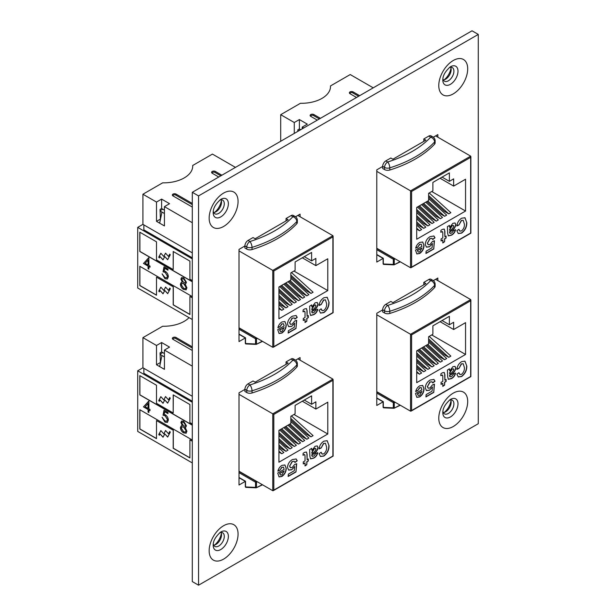 <?xml version="1.0" encoding="UTF-8"?>
<svg xmlns="http://www.w3.org/2000/svg" width="616" height="616" viewBox="0 0 616 616"><rect width="100%" height="100%" fill="white"/><g stroke="black" fill="none" stroke-linecap="round" stroke-linejoin="round"><path stroke-width="0.92" d="M443.297 79.957A7.862 4.535 120 0 0 445.591 79.202L445.591 79.202A7.862 4.535 120 0 0 451.151 69.577A7.862 4.535 120 0 0 450.65 67.213M449.403 67.475A7.862 4.535 -60 0 1 452.29 67.575A7.862 4.535 -60 0 1 453.915 71.171A7.862 4.535 -60 0 1 448.356 80.804A7.862 4.535 -60 0 1 444.429 81.189A7.862 4.535 -60 0 1 442.896 78.74M213.675 212.528A7.862 4.535 120 0 0 215.97 211.781L215.97 211.781A7.862 4.535 120 0 0 221.529 202.148A7.862 4.535 120 0 0 221.029 199.784M219.773 200.054A7.862 4.535 -60 0 1 222.661 200.146A7.862 4.535 -60 0 1 224.293 203.75A7.862 4.535 -60 0 1 218.734 213.375A7.862 4.535 -60 0 1 214.807 213.76A7.862 4.535 -60 0 1 213.275 211.311M443.297 412.597A7.862 4.535 120 0 0 445.591 411.842L445.591 411.842A7.862 4.535 120 0 0 451.151 402.217A7.862 4.535 120 0 0 450.65 399.853M449.403 400.123A7.862 4.535 -60 0 1 452.29 400.215A7.862 4.535 -60 0 1 453.915 403.819A7.862 4.535 -60 0 1 448.356 413.444A7.862 4.535 -60 0 1 444.429 413.829A7.862 4.535 -60 0 1 442.896 411.38M444.236 79.795A12.166 7.022 120 0 0 450.981 68.106M214.614 212.366A12.166 7.022 120 0 0 221.36 200.685M444.236 412.435A12.166 7.022 120 0 0 450.981 400.754M213.675 545.168A7.862 4.535 120 0 0 215.97 544.421L215.97 544.421A7.862 4.535 120 0 0 221.529 534.788A7.862 4.535 120 0 0 221.029 532.424M219.773 532.694A7.862 4.535 -60 0 1 222.661 532.794A7.862 4.535 -60 0 1 224.293 536.39A7.862 4.535 -60 0 1 218.734 546.015A7.862 4.535 -60 0 1 214.807 546.407A7.862 4.535 -60 0 1 213.275 543.951M214.614 545.006A12.166 7.022 120 0 0 221.36 533.325M382.682 309.871L376.784 313.275L376.784 405.474L383.306 401.709L383.306 407.392L393.324 407.838L393.324 402.672L376.784 393.116M437.845 280.611L437.845 278.024L433.317 280.634M244.906 389.412L239.008 392.815L239.008 485.015L245.53 481.25L245.53 486.94L255.548 487.379L255.548 482.213L239.008 472.665M300.069 360.152L300.069 357.565L295.541 360.175M478.286 34.419L198.56 195.911L198.56 585.2L478.286 423.7L478.286 34.419L472.025 30.8L192.3 192.3L198.56 195.911M244.906 245.992L239.008 249.395L239.008 341.595L245.53 337.83L245.53 343.512L255.548 343.959L255.548 338.792L239.008 329.244M300.069 216.732L300.069 214.145L295.541 216.755M382.682 166.443L376.784 169.854L376.784 262.054L383.306 258.281L383.306 263.971L393.324 264.418L393.324 259.244L376.784 249.696M437.845 137.191L437.845 134.596L433.317 137.214M198.56 585.2L192.3 581.581L192.3 192.3M192.3 402.31L137.714 370.793L142.935 367.783M158.712 400.623L159.359 401.347L160.06 400.03L163.001 403.311L164.772 399.961L167.637 403.164L170.278 398.175L169.716 397.551L168.491 399.861L165.542 396.565L163.764 399.915L160.83 396.635L158.712 400.623L159.421 401.239M158.743 434.557L159.39 435.281L160.091 433.957L163.024 437.245L164.803 433.895L167.667 437.091L170.309 432.109L169.746 431.477L168.522 433.795L165.573 430.492L163.794 433.849L160.853 430.561L158.743 434.557L159.452 435.173M192.3 424L189.897 422.615L189.897 404.535L173.196 394.895L173.196 412.974L156.502 403.334L156.502 385.254L139.801 375.614L139.801 394.895L192.3 425.209M192.3 440.032L139.801 409.717L139.801 429.005L156.502 438.646L156.502 420.566L173.196 430.207L173.196 448.286L189.897 457.927L189.897 439.847L192.3 441.233M186.201 433.163L183.653 432.909C181.712 431.724 180.627 429.953 180.403 427.612L181.173 425.918L182.298 425.671L180.896 422.507L181.612 421.036L183.707 421.29L186.432 425.741L185.832 427.073L185.07 427.273L186.925 431.292L186.009 433.294M148.025 409.501L143.466 406.868L148.887 401.185L148.887 408.862L149.996 409.501L149.996 410.641L148.887 409.994L148.887 412.558L148.025 412.058L148.133 409.44L143.466 406.868M137.714 370.793L137.714 431.416L192.3 462.932M163.048 415.184L164.025 410.21L167.968 412.481L167.968 413.621L164.703 411.734L164.187 414.352L165.319 414.791C167.221 416.085 168.23 417.879 168.337 420.166L167.367 422.453L164.988 422.137L162.062 417.317L165.042 421.028L166.782 421.205L167.475 419.627L165.157 415.838L163.048 415.184L164.11 410.256M164.434 356.934L160.052 354.4M294.64 464.495L296.681 463.717L295.98 471.956L288.157 476.476L288.357 474.151L294.294 470.716L294.656 466.497L291.722 469.792L288.681 470.1L287.456 467.428C287.811 463.963 289.435 461.353 292.33 459.598L296.134 458.974L297.243 460.783L294.979 462.485L294.209 461.346L292.315 461.623L289.72 466.058L290.444 467.737L292.153 467.536L294.64 464.495M309.902 456.402L309.625 449.618L311.665 448.44L311.989 450.412L315.069 446.277L317.286 445.945L318.072 447.763C317.286 451.043 315.454 453.307 312.566 454.554L311.989 454.877L312.297 456.379L313.921 455.971L316.062 453.33L317.802 452.729C317.14 455.301 315.738 457.118 313.606 458.165L310.61 458.874L309.902 456.402M327.781 434.003L327.781 402.186L315.877 409.055L315.877 401.825L311.604 404.296L311.604 395.857L295.11 405.382L295.11 413.821L290.829 416.285L290.829 423.523L278.933 430.392L278.933 462.208L327.781 434.003L293.963 414.483M326.596 447.047L325.44 443.289L323.739 443.474L321.159 448.001L319.073 448.933C319.535 445.507 321.144 442.912 323.916 441.164L327.196 440.71L329.036 445.645C329.098 449.942 327.365 453.415 323.831 456.079L320.512 456.495L319.073 453.707L321.159 452.244L322.153 454.077L323.816 453.877C325.918 451.967 326.842 449.688 326.596 447.047M305.028 455.778L304.72 454.6L303.111 455.201L303.111 453.376L304.543 452.352L306.475 452.044L307.115 454.292L307.115 459.705L308.331 458.997L308.331 461.007L306.991 461.777L306.799 464.703L305.028 465.927L305.028 462.916L303.288 463.917L303.288 461.908L305.028 460.907L305.028 455.778M284.153 469.346L283.506 467.182L282.005 467.367L279.98 470.147L277.893 471.148C278.563 468.53 279.926 466.605 281.974 465.373L284.931 464.98L286.24 468.406C286.155 471.825 284.692 474.52 281.858 476.491L279.071 476.9L277.724 473.057L284.153 469.346M278.933 446.423L281.435 448.71L285.947 451.312L288.034 450.103L278.933 441.811M278.933 433.995L289.79 443.89L294.294 446.492L296.381 445.283L279.61 429.999M284.861 426.965L298.136 439.069L302.649 441.672L304.735 440.463L287.957 425.179M290.829 419.981L306.483 434.249L310.995 436.852L313.082 435.643L291.445 415.931M289.035 424.555L302.31 436.659L306.822 439.262L308.909 438.053L290.829 421.583M280.68 429.375L293.963 441.48L298.467 444.082L300.562 442.873L283.784 427.589M278.933 440.209L285.608 446.3L290.121 448.902L292.207 447.693L278.933 435.597M278.933 452.082L281.774 453.723L283.861 452.521L278.933 448.025M257.48 481.881A164.88 95.195 180 0 1 256.472 482.266L256.472 487.441A0.739 0.424 180 0 1 255.548 487.379A0.739 0.562 -87.5 0 0 256.287 487.757L262.285 484.653M262.501 484.777L256.449 487.68M239.008 394.325L272.772 413.821L332.894 379.11L332.894 380.311L273.82 414.422L272.772 413.821L272.772 490.713L239.008 471.217M297.821 358.858L332.894 379.11L332.894 456.002L272.772 490.713L273.82 490.105L273.82 414.422M252.021 392.985A4.428 2.556 180 0 1 246.785 392.546L246.785 390.375L244.906 389.289A4.428 2.556 -60 0 1 248.04 383.868L249.911 384.954A106.553 61.515 -0 0 0 292.916 360.121A4.428 3.18 43.1 0 1 296.812 364.957A4.428 2.556 0 0 0 297.343 363.74L297.343 365.912A4.428 2.556 180 0 1 296.812 367.128L296.812 364.957A110.98 64.072 180 0 1 252.021 390.814L252.021 392.985A110.98 64.072 -0 0 0 296.812 367.128M244.906 389.289L244.906 391.46L246.785 392.546M304.296 400.077L311.604 404.296M302.31 401.224L315.877 409.055M297.343 363.74A4.428 4.428 0 0 0 295.133 359.906A4.428 2.556 -60 0 0 292.916 360.121L291.037 359.043L286.032 361.931L288.119 363.14L255.132 382.182L253.045 380.973L248.04 383.868M286.032 361.931L286.032 364.341M291.037 359.043A4.428 2.556 -60 0 1 293.255 358.82L295.133 359.906M160.052 354.161L162.763 352.591M310.995 436.852L290.829 418.472M306.822 439.262L290.044 423.97M302.649 441.672L285.87 426.387M298.467 444.082L281.697 428.798M294.294 446.492L278.933 432.494M290.121 448.902L278.933 438.707M285.947 451.312L278.933 444.921M281.774 453.723L278.933 451.135M325.34 443.235L323.739 443.474M323.531 443.351L321.159 448.001M320.951 447.878L319.096 448.71M327.096 440.648L329.036 445.645M328.829 445.53C328.89 449.819 327.158 453.299 323.623 455.955L323.831 456.079M323.623 455.955L320.412 456.433M321.005 452.352L322.053 454.007M311.457 448.317L311.989 450.412M317.178 445.892L318.072 447.763M317.864 447.64C317.078 450.92 315.246 453.183 312.358 454.431L312.566 454.554M312.358 454.431L311.989 454.877M311.773 454.762L311.989 455.601M311.773 455.486L312.204 456.31M317.594 452.606C316.932 455.185 315.531 456.995 313.398 458.042L313.606 458.165M313.398 458.042L310.51 458.805M315.538 448.379L314.16 448.563L311.773 452.475L311.989 453.476C313.875 452.714 315.207 451.282 315.985 449.18L315.646 448.433L314.368 448.687L311.989 452.598L311.989 453.476M304.604 454.562L303.603 454.901M303.395 454.777L302.903 455.085M306.368 451.99L307.115 454.292M306.907 454.177L307.115 459.705M308.123 459.12L308.331 461.007M308.123 460.883L306.991 461.777M306.783 461.661L306.799 464.703M306.591 464.58L305.028 465.665M303.288 463.679L305.028 462.916M296.45 463.802L295.98 471.956M295.772 471.833L288.173 476.222M291.722 469.792L294.656 466.497M291.514 469.669L288.581 470.039M296.026 458.912L297.243 460.783M297.035 460.66L294.902 462.27M294.101 461.292L292.315 461.623M292.1 461.5L289.72 466.058M289.512 465.942L290.336 467.675M283.399 467.128L282.005 467.367M281.797 467.251L279.98 470.147M279.772 470.023L277.947 470.901M284.823 464.926L286.24 468.406M286.032 468.291C285.947 471.71 284.484 474.405 281.643 476.376L281.858 476.491M281.643 476.376L278.971 476.838M284.153 470.947L279.803 473.458L280.465 475.005L281.951 474.836L284.153 470.947L279.595 473.342L280.357 474.936M161.931 355.486L159.667 366.589M246.269 487.31A0.739 0.562 -87.5 0 1 245.53 486.94A0.739 0.424 0 0 1 245.314 486.632A0.739 0.739 0 0 0 246.023 487.372L256.033 487.818A0.739 0.739 0 0 0 256.379 487.749L262.539 484.8M143.574 406.806L148.741 401.101M149.996 410.518L148.887 409.994M148.887 412.435L148.025 412.058M148.133 411.996L148.133 409.44M148.025 408.362L148.133 403.488L145.16 406.714L148.025 408.362L148.025 403.549M167.968 413.505L164.703 411.734M167.413 422.422L164.988 422.137M165.096 422.075L162.162 417.255M166.836 421.175L167.475 419.627M167.583 419.565L165.157 415.838M165.265 415.777L163.148 415.122M185.878 427.042L185.07 427.273M186.302 433.11L183.653 432.909M183.753 432.848C181.812 431.662 180.734 429.891 180.503 427.55L180.403 427.612M180.503 427.55L181.227 425.887M180.896 422.507L182.298 425.671M180.996 422.445L181.666 421.005M185.524 432.024L186.171 430.753L183.822 427.057L181.912 426.873M185.147 426.118L185.678 425.14L183.768 422.337L182.205 422.16M185.57 425.202L183.66 422.399L182.151 422.191L181.759 423.023L183.699 425.972L185.093 426.149L185.678 425.14M186.063 430.815L183.714 427.119L181.866 426.896L181.266 428.143L183.66 431.778L185.47 432.055L186.171 430.753M189.897 457.811L173.304 448.225L173.304 430.145L156.502 420.566M139.901 409.779L139.901 428.944L156.502 438.523M189.897 439.847L192.3 441.118M139.901 375.675L139.901 394.833L192.3 425.086M173.304 394.956L173.196 412.974M160.899 430.615L158.843 434.496M165.619 430.546L163.794 433.849M169.793 431.531L168.522 433.795M164.803 433.895L167.721 436.983M160.091 433.957L163.086 437.137M160.876 396.681L158.82 400.562M165.589 396.612L163.764 399.915M169.762 397.597L168.491 399.861M164.772 399.961L167.698 403.049M160.06 400.03L163.055 403.203M143.867 368.322L143.867 373.265L192.3 401.224M192.3 366.15L164.434 350.065L169.546 347.108L161.615 342.527L161.615 351.929L164.434 353.561M161.615 351.929L160.052 352.837L160.414 362.924M189.058 317.64A29.098 16.801 180 0 1 162.655 326.257L142.927 337.645L142.927 367.775L192.3 396.281M161.615 342.527L156.502 345.484L142.927 337.645M192.3 346.87L176.122 337.53A2.218 1.278 -0 0 0 173.712 337.252A2.218 1.278 -0 0 0 172.341 338.43A2.218 1.278 -0 0 0 172.988 339.339L192.3 350.481M160.052 362.716L156.502 364.764L156.502 345.484M164.434 350.065L164.434 369.346L156.502 364.764M192.3 258.889L137.714 227.373L142.935 224.355M158.712 257.203L159.359 257.927L160.06 256.61L163.001 259.89L164.772 256.541L167.637 259.736L170.278 254.755L169.716 254.123L168.491 256.441L165.542 253.145L163.764 256.495L160.83 253.207L158.712 257.203L159.421 257.819M158.743 291.137L159.39 291.861L160.091 290.536L163.024 293.824L164.803 290.467L167.667 293.67L170.309 288.681L169.746 288.057L168.522 290.375L165.573 287.071L163.794 290.429L160.853 287.141L158.743 291.137L159.452 291.745M192.3 280.58L189.897 279.194L189.897 261.115L173.196 251.474L173.196 269.554L156.502 259.913L156.502 241.834L139.801 232.194L139.801 251.474L192.3 281.789M192.3 296.612L139.801 266.297L139.801 285.585L156.502 295.226L156.502 277.146L173.196 286.786L173.196 304.866L189.897 314.507L189.897 296.427L192.3 297.813M186.201 289.743L183.653 289.489C181.712 288.303 180.627 286.532 180.403 284.192L181.173 282.498L182.298 282.244L180.896 279.087L181.612 277.608L183.707 277.87L186.432 282.32L185.832 283.653L185.07 283.845L186.925 287.865L186.009 289.866M148.025 266.081L143.466 263.448L148.887 257.765L148.887 265.442L149.996 266.081L149.996 267.213L148.887 266.574L148.887 269.138L148.025 268.638L148.133 266.02L143.466 263.448M137.714 227.373L137.714 287.995L192.3 319.512M163.048 271.764L164.025 266.79L167.968 269.061L167.968 270.201L164.703 268.314L164.187 270.932L165.319 271.371C167.221 272.665 168.23 274.459 168.337 276.746L167.367 279.025L164.988 278.717L162.062 273.897L165.042 277.608L166.782 277.785L167.475 276.199L165.157 272.418L163.048 271.764L164.11 266.836M164.434 213.513L160.052 210.98M294.64 321.075L296.681 320.297L295.98 328.536L288.157 333.056L288.357 330.73L294.294 327.296L294.656 323.077L291.722 326.372L288.681 326.68L287.456 324.008C287.811 320.543 289.435 317.933 292.33 316.177L296.134 315.546L297.243 317.363L294.979 319.065L294.209 317.925L292.315 318.195L289.72 322.638L290.444 324.316L292.153 324.116L294.64 321.075M309.902 312.982L309.625 306.19L311.665 305.012L311.989 306.991L315.069 302.849L317.286 302.525L318.072 304.343C317.286 307.615 315.454 309.879 312.566 311.134L311.989 311.457L312.297 312.959L313.921 312.551L316.062 309.91L317.802 309.309C317.14 311.881 315.738 313.698 313.606 314.745L310.61 315.454L309.902 312.982M327.781 290.583L327.781 258.766L315.877 265.635L315.877 258.404L311.604 260.876L311.604 252.437L295.11 261.962L295.11 270.393L290.829 272.865L290.829 280.095L278.933 286.971L278.933 318.788L327.781 290.583L293.963 271.063M326.596 303.626L325.44 299.869L323.739 300.054L321.159 304.574L319.073 305.513C319.535 302.086 321.144 299.491 323.916 297.744L327.196 297.289L329.036 302.225C329.098 306.522 327.365 309.994 323.831 312.651L320.512 313.074L319.073 310.287L321.159 308.824L322.153 310.656L323.816 310.456C325.918 308.547 326.842 306.267 326.596 303.626M305.028 312.358L304.72 311.18L303.111 311.781L303.111 309.956L304.543 308.932L306.475 308.624L307.115 310.872L307.115 316.278L308.331 315.577L308.331 317.587L306.991 318.356L306.799 321.283L305.028 322.507L305.028 319.496L303.288 320.497L303.288 318.487L305.028 317.486L305.028 312.358M284.153 325.918L283.506 323.762L282.005 323.947L279.98 326.726L277.893 327.727C278.563 325.109 279.926 323.184 281.974 321.952L284.931 321.56L286.24 324.986C286.155 328.405 284.692 331.1 281.858 333.071L279.071 333.479L277.724 329.629L284.153 325.918M278.933 303.003L281.435 305.29L285.947 307.892L288.034 306.683L278.933 298.39M278.933 290.575L289.79 300.469L294.294 303.072L296.381 301.863L279.61 286.579M284.861 283.545L298.136 295.649L302.649 298.252L304.735 297.043L287.957 281.758M290.829 276.561L306.483 290.821L310.995 293.432L313.082 292.223L291.445 272.511M289.035 281.135L302.31 293.239L306.822 295.842L308.909 294.633L290.829 278.163M280.68 285.955L293.963 298.059L298.467 300.662L300.562 299.453L283.784 284.168M278.933 296.789L285.608 302.88L290.121 305.482L292.207 304.273L278.933 292.176M278.933 308.662L281.774 310.302L283.861 309.093L278.933 304.604M257.48 338.461A164.88 95.195 180 0 1 256.472 338.846L256.472 344.013A0.739 0.424 180 0 1 255.548 343.959A0.739 0.562 -87.5 0 0 256.287 344.329L262.285 341.233M262.501 341.356L256.449 344.259M239.008 250.905L272.772 270.393L332.894 235.689L332.894 236.89L273.82 271.002L272.772 270.393L272.772 347.285L239.008 327.797M297.821 215.438L332.894 235.689L332.894 312.582L272.772 347.285L273.82 346.685L273.82 271.002M252.021 249.565A4.428 2.556 180 0 1 246.785 249.126L246.785 246.954L244.906 245.869A4.428 2.556 -60 0 1 248.04 240.448L249.911 241.534A106.553 61.515 -0 0 0 292.916 216.701A4.428 3.18 43.1 0 1 296.812 221.537A4.428 2.556 0 0 0 297.343 220.32L297.343 222.492A4.428 2.556 180 0 1 296.812 223.708L296.812 221.537A110.98 64.072 180 0 1 252.021 247.393L252.021 249.565A110.98 64.072 -0 0 0 296.812 223.708M244.906 245.869L244.906 248.04L246.785 249.126M304.296 256.656L311.604 260.876M302.31 257.804L315.877 265.635M297.343 220.32A4.428 4.428 0 0 0 295.133 216.485A4.428 2.556 -60 0 0 292.916 216.701L291.037 215.623L286.032 218.511L288.119 219.72L255.132 238.762L253.045 237.553L248.04 240.448M286.032 218.511L286.032 220.921M291.037 215.623A4.428 2.556 -60 0 1 293.255 215.4L295.133 216.485M160.052 210.741L162.763 209.17M310.995 293.432L290.829 275.052M306.822 295.842L290.044 280.55M302.649 298.252L285.87 282.96M298.467 300.662L281.697 285.37M294.294 303.072L278.933 289.073M290.121 305.482L278.933 295.287M285.947 307.892L278.933 301.501M281.774 310.302L278.933 307.715M325.34 299.815L323.739 300.054M323.531 299.93L321.159 304.574M320.951 304.458L319.096 305.29M327.096 297.228L329.036 302.225M328.829 302.102C328.89 306.398 327.158 309.879 323.623 312.535L323.831 312.651M323.623 312.535L320.412 313.013M321.005 308.932L322.053 310.587M311.457 304.897L311.989 306.991M317.178 302.471L318.072 304.343M317.864 304.219C317.078 307.5 315.246 309.763 312.358 311.011L312.566 311.134M312.358 311.011L311.989 311.457M311.773 311.342L311.989 312.181M311.773 312.058L312.204 312.882M317.594 309.186C316.932 311.765 315.531 313.575 313.398 314.622L313.606 314.745M313.398 314.622L310.51 315.384M315.538 304.959L314.16 305.143L311.773 309.055L311.989 310.056C313.875 309.294 315.207 307.861 315.985 305.759L315.646 305.012L314.368 305.267L311.989 309.178L311.989 310.056M304.604 311.142L303.603 311.473M303.395 311.357L302.903 311.665M306.368 308.57L307.115 310.872M306.907 310.749L307.115 316.278M308.123 315.7L308.331 317.587M308.123 317.463L306.991 318.356M306.783 318.241L306.799 321.283M306.591 321.159L305.028 322.245M303.288 320.258L305.028 319.496M296.45 320.382L295.98 328.536M295.772 328.413L288.173 332.802M291.722 326.372L294.656 323.077M291.514 326.249L288.581 326.619M296.026 315.492L297.243 317.363M297.035 317.24L294.902 318.849M294.101 317.871L292.315 318.195M292.1 318.079L289.72 322.638M289.512 322.514L290.336 324.255M283.399 323.708L282.005 323.947M281.797 323.831L279.98 326.726M279.772 326.603L277.947 327.481M284.823 321.506L286.24 324.986M286.032 324.863C285.947 328.29 284.484 330.985 281.643 332.956L281.858 333.071M281.643 332.956L278.971 333.41M284.153 327.527L279.803 330.037L280.465 331.577L281.951 331.416L284.153 327.527L279.595 329.922L280.357 331.508M161.931 212.066L159.667 223.169M246.269 343.89A0.739 0.562 -87.5 0 1 245.53 343.512A0.739 0.424 0 0 1 245.314 343.212A0.739 0.739 0 0 0 246.023 343.951L256.033 344.398A0.739 0.739 0 0 0 256.379 344.329L262.539 341.38M143.574 263.386L148.741 257.68M149.996 267.098L148.887 266.574M148.887 269.015L148.025 268.638M148.133 268.576L148.133 266.02M148.025 264.942L148.133 260.067L145.16 263.286L148.025 264.942L148.025 260.129M167.968 270.077L164.703 268.314M167.413 278.994L164.988 278.717M165.096 278.655L162.162 273.835M166.836 277.754L167.475 276.199M167.583 276.145L165.157 272.418M165.265 272.357L163.148 271.702M185.878 283.622L185.07 283.845M186.302 289.682L183.653 289.489M183.753 289.428C181.812 288.242 180.734 286.471 180.503 284.13L180.403 284.192M180.503 284.13L181.227 282.467M180.896 279.087L182.298 282.244M180.996 279.025L181.666 277.585M185.524 288.604L186.171 287.333L183.822 283.637L181.912 283.445M185.147 282.69L185.678 281.72L183.768 278.917L182.205 278.74M185.57 281.781L183.66 278.979L182.151 278.763L181.759 279.602L183.699 282.551L185.093 282.729L185.678 281.72M186.063 287.387L183.714 283.699L181.866 283.476L181.266 284.723L183.66 288.357L185.47 288.635L186.171 287.333M189.897 314.391L173.304 304.805L173.304 286.725L156.502 277.146M139.901 266.358L139.901 285.524L156.502 295.103M189.897 296.427L192.3 297.697M139.901 232.255L139.901 251.413L192.3 281.666M173.304 251.536L173.196 269.554M160.899 287.195L158.843 291.075M165.619 287.125L163.794 290.429M169.793 288.111L168.522 290.375M164.803 290.467L167.721 293.562M160.091 290.536L163.086 293.716M160.876 253.261L158.82 257.142M165.589 253.191L163.764 256.495M169.762 254.177L168.491 256.441M164.772 256.541L167.698 259.629M160.06 256.61L163.055 259.783M143.867 224.902L143.867 229.845L192.3 257.804M192.3 222.73L164.434 206.637L169.546 203.688L161.615 199.107L161.615 208.508L164.434 210.133M161.615 208.508L160.052 209.409L160.414 219.504M235.458 167.383L212.443 154.092L192.716 165.481A29.098 16.801 180 0 1 192.731 166.05A29.098 16.801 180 0 1 162.655 182.837L142.927 194.225L142.927 224.355L192.3 252.86M161.615 199.107L156.502 202.063L142.927 194.225M221.891 175.214L215.369 171.448A2.218 1.278 -0 0 0 212.951 171.171A2.218 1.278 -0 0 0 211.588 172.349A2.218 1.278 -0 0 0 212.235 173.258L218.757 177.023M192.3 203.449L176.122 194.109A2.218 1.278 -0 0 0 173.712 193.832A2.218 1.278 -0 0 0 172.341 195.01A2.218 1.278 -0 0 0 172.988 195.911L192.3 207.061M192.716 165.481L192.716 166.613M160.052 219.296L156.502 221.344L156.502 202.063M164.434 206.637L164.434 225.926L156.502 221.344M432.417 384.946L434.449 384.176L433.756 392.407L425.925 396.927L426.126 394.602L432.07 391.175L432.424 386.956L429.498 390.251L426.457 390.559L425.233 387.887C425.587 384.423 427.211 381.812 430.107 380.057L433.91 379.425L435.019 381.235L432.755 382.944L431.985 381.805L430.083 382.074L427.496 386.517L428.212 388.195L429.93 387.988L432.417 384.946M447.67 376.853L447.401 370.07L449.441 368.892L449.757 370.87L452.837 366.728L455.062 366.405L455.848 368.222C455.062 371.494 453.23 373.758 450.342 375.005L449.757 375.337L450.073 376.838L451.697 376.43L453.838 373.789L455.57 373.188C454.908 375.76 453.515 377.57 451.374 378.624L448.379 379.325L447.67 376.853M465.557 354.462L465.557 322.645L453.653 329.514L453.653 322.284L449.372 324.755L449.372 316.316L432.886 325.841L432.886 334.272L428.605 336.744L428.605 343.974L416.709 350.843L416.709 382.667L465.557 354.462L431.739 334.935M464.372 367.506L463.217 363.748L461.515 363.933L458.935 368.453L456.849 369.392C457.303 365.958 458.92 363.371 461.692 361.615L464.972 361.168L466.805 366.104C466.874 370.401 465.142 373.874 461.607 376.53L458.289 376.954L456.849 374.166L458.935 372.703L459.929 374.536L461.592 374.328C463.686 372.418 464.618 370.147 464.372 367.506M442.804 376.237L442.496 375.059L440.887 375.66L440.887 373.827L442.319 372.803L444.252 372.503L444.891 374.751L444.891 380.157L446.107 379.456L446.107 381.466L444.767 382.236L444.575 385.162L442.804 386.386L442.804 383.375L441.064 384.376L441.064 382.367L442.804 381.366L442.804 376.237M421.929 389.797L421.282 387.641L419.773 387.826L417.756 390.606L415.661 391.607C416.339 388.989 417.702 387.064 419.75 385.832L422.707 385.439L424.016 388.865C423.931 392.284 422.468 394.979 419.627 396.95L416.847 397.358L415.5 393.509L421.929 389.797M416.709 366.882L419.211 369.169L423.723 371.771L425.81 370.562L416.709 362.27M416.709 354.454L427.558 364.341L432.07 366.951L434.157 365.742L417.378 350.458M422.63 347.424L435.912 359.521L440.425 362.131L442.511 360.922L425.733 345.638M428.605 340.44L444.259 354.7L448.771 357.303L450.858 356.102L429.221 336.39M426.811 345.014L440.086 357.111L444.598 359.713L446.685 358.512L428.605 342.042M418.457 349.834L431.739 361.931L436.243 364.541L438.33 363.332L421.56 348.048M416.709 360.668L423.385 366.759L427.897 369.361L429.983 368.152L416.709 356.056M416.709 372.541L419.542 374.182L421.637 372.973L416.709 368.483M395.256 402.34A164.88 95.195 180 0 1 394.248 402.725L394.248 407.892A0.739 0.424 180 0 1 393.324 407.838A0.739 0.562 -87.5 0 0 394.063 408.208L400.061 405.112M400.269 405.236L394.225 408.138M376.784 314.776L410.549 334.272L470.67 299.561L470.67 300.77L411.596 334.873L410.549 334.272L410.549 411.165L376.784 391.676M435.597 279.317L470.67 299.561L470.67 376.461L410.549 411.165L411.596 410.564L411.596 334.873M389.797 313.444A4.428 2.556 180 0 1 384.553 312.997L384.553 310.834L382.682 309.748A4.428 2.556 -60 0 1 385.809 304.327L387.687 305.405A106.553 61.515 -0 0 0 430.692 280.58A4.428 3.18 43.1 0 1 434.588 285.416A4.428 2.556 0 0 0 435.119 284.199L435.119 286.363A4.428 2.556 180 0 1 434.588 287.58L434.588 285.416A110.98 64.072 180 0 1 389.797 311.272L389.797 313.444A110.98 64.072 -0 0 0 434.588 287.58M382.682 309.748L382.682 311.919L384.553 312.997M442.072 320.536L449.372 324.755M440.086 321.683L453.653 329.514M435.119 284.199A4.428 4.428 0 0 0 432.902 280.365A4.428 2.556 -60 0 0 430.692 280.58L428.813 279.495L423.8 282.39L425.895 283.599L392.908 302.641L390.821 301.432L385.809 304.327M423.8 282.39L423.8 284.8M428.813 279.495A4.428 2.556 -60 0 1 431.031 279.279L432.902 280.365M448.771 357.303L428.605 338.931M444.598 359.713L427.82 344.429M440.425 362.131L423.646 346.839M436.243 364.541L419.465 349.249M432.07 366.951L416.709 352.945M427.897 369.361L416.709 359.166M423.723 371.771L416.709 365.38M419.542 374.182L416.709 371.594M463.109 363.694L461.515 363.933M461.307 363.81L458.935 368.453M458.728 368.337L456.872 369.169M464.864 361.107L466.805 366.104M466.597 365.981C466.666 370.278 464.934 373.75 461.399 376.415L461.607 376.53M461.399 376.415L458.181 376.892M458.781 372.811L459.829 374.466M449.233 368.776L449.757 370.87M454.955 366.351L455.848 368.222M455.64 368.099C454.854 371.379 453.022 373.642 450.134 374.89L450.342 375.005M450.134 374.89L449.757 375.337M449.549 375.213L449.757 376.06M449.549 375.937L449.98 376.761M455.363 373.065C454.7 375.637 453.307 377.454 451.166 378.501L451.374 378.624M451.166 378.501L448.279 379.264M453.314 368.838L451.936 369.023L449.549 372.934L449.757 373.927C451.643 373.165 452.983 371.741 453.761 369.639L453.422 368.884L452.144 369.138L449.757 373.05L449.757 373.927M442.38 375.013L441.379 375.352M441.172 375.236L440.679 375.537M444.144 372.449L444.891 374.751M444.683 374.628L444.891 380.157M445.899 379.579L446.107 381.466M445.899 381.343L444.767 382.236M444.56 382.113L444.575 385.162M444.367 385.038L442.804 386.116M441.064 384.138L442.804 383.375M434.226 384.261L433.756 392.407M433.548 392.292L425.949 396.673M429.498 390.251L432.424 386.956M429.29 390.128L426.357 390.498M433.803 379.371L435.019 381.235M434.811 381.119L432.678 382.728M431.878 381.751L430.083 382.074M429.876 381.959L427.496 386.517M427.288 386.394L428.112 388.134M421.175 387.587L419.773 387.826M419.565 387.703L417.756 390.606M417.54 390.482L415.723 391.36M422.599 385.385L424.016 388.865M423.808 388.742C423.723 392.161 422.26 394.856 419.419 396.827L419.627 396.95M419.419 396.827L416.747 397.289M421.929 391.406L417.579 393.917L418.241 395.457L419.719 395.287L421.929 391.406L417.371 393.793L418.133 395.387M384.045 407.769A0.739 0.562 -87.5 0 1 383.306 407.392A0.739 0.424 0 0 1 383.09 407.091A0.739 0.739 0 0 0 383.799 407.83L393.809 408.277A0.739 0.739 0 0 0 394.155 408.208L400.308 405.259M432.417 241.526L434.449 240.756L433.756 248.987L425.925 253.507L426.126 251.182L432.07 247.755L432.424 243.536L429.498 246.824L426.457 247.139L425.233 244.467C425.587 241.002 427.211 238.392 430.107 236.636L433.91 236.005L435.019 237.815L432.755 239.524L431.985 238.384L430.083 238.654L427.496 243.097L428.212 244.775L429.93 244.567L432.417 241.526M447.67 233.433L447.401 226.65L449.441 225.471L449.757 227.45L452.837 223.308L455.062 222.984L455.848 224.794C455.062 228.074 453.23 230.338 450.342 231.585L449.757 231.916L450.073 233.418L451.697 233.01L453.838 230.369L455.57 229.768C454.908 232.34 453.515 234.149 451.374 235.196L448.379 235.905L447.67 233.433M465.557 211.042L465.557 179.225L453.653 186.094L453.653 178.863L449.372 181.335L449.372 172.896L432.886 182.413L432.886 190.852L428.605 193.324L428.605 200.554L416.709 207.423L416.709 239.239L465.557 211.042L431.739 191.514M464.372 224.085L463.217 220.328L461.515 220.505L458.935 225.032L456.849 225.972C457.303 222.538 458.92 219.95 461.692 218.195L464.972 217.748L466.805 222.684C466.874 226.973 465.142 230.453 461.607 233.11L458.289 233.533L456.849 230.738L458.935 229.283L459.929 231.115L461.592 230.908C463.686 228.998 464.618 226.726 464.372 224.085M442.804 232.817L442.496 231.639L440.887 232.24L440.887 230.407L442.319 229.383L444.252 229.083L444.891 231.331L444.891 236.737L446.107 236.036L446.107 238.045L444.767 238.815L444.575 241.742L442.804 242.966L442.804 239.947L441.064 240.956L441.064 238.946L442.804 237.945L442.804 232.817M421.929 246.377L421.282 244.213L419.773 244.406L417.756 247.185L415.661 248.186C416.339 245.568 417.702 243.643 419.75 242.411L422.707 242.019L424.016 245.445C423.931 248.864 422.468 251.559 419.627 253.53L416.847 253.938L415.5 250.088L421.929 246.377M416.709 223.462L419.211 225.741L423.723 228.351L425.81 227.142L416.709 218.849M416.709 211.034L427.558 220.921L432.07 223.523L434.157 222.322L417.378 207.038M422.63 204.004L435.912 216.1L440.425 218.703L442.511 217.502L425.733 202.217M428.605 197.012L444.259 211.28L448.771 213.883L450.858 212.682L429.221 192.97M426.811 201.594L440.086 213.69L444.598 216.293L446.685 215.092L428.605 198.614M418.457 206.414L431.739 218.511L436.243 221.113L438.33 219.912L421.56 204.627M416.709 217.248L423.385 223.331L427.897 225.933L429.983 224.732L416.709 212.635M416.709 229.121L419.542 230.761L421.637 229.552L416.709 225.063M395.256 258.92A164.88 95.195 180 0 1 394.248 259.305L394.248 264.472A0.739 0.424 180 0 1 393.324 264.418A0.739 0.562 -87.5 0 0 394.063 264.788L400.061 261.692M400.269 261.815L394.225 264.711M376.784 171.356L410.549 190.852L470.67 156.141L470.67 157.35L411.596 191.453L410.549 190.852L410.549 267.744L376.784 248.248M435.597 135.897L470.67 156.141L470.67 233.033L410.549 267.744L411.596 267.144L411.596 191.453M389.797 170.024A4.428 2.556 180 0 1 384.553 169.577L384.553 167.413L382.682 166.328A4.428 2.556 -60 0 1 385.809 160.899L387.687 161.985A106.553 61.515 -0 0 0 430.692 137.16A4.428 3.18 43.1 0 1 434.588 141.988A4.428 2.556 0 0 0 435.119 140.771L435.119 142.943A4.428 2.556 180 0 1 434.588 144.159L434.588 141.988A110.98 64.072 180 0 1 389.797 167.852L389.797 170.024A110.98 64.072 -0 0 0 434.588 144.159M382.682 166.328L382.682 168.499L384.553 169.577M442.072 177.115L449.372 181.335M440.086 178.255L453.653 186.094M435.119 140.771A4.428 4.428 0 0 0 432.902 136.937A4.428 2.556 -60 0 0 430.692 137.16L428.813 136.074L423.8 138.97L425.895 140.171L392.908 159.213L390.821 158.012L385.809 160.899M423.8 138.97L423.8 141.38M428.813 136.074A4.428 2.556 -60 0 1 431.031 135.859L432.902 136.937M297.821 131.193L300.539 129.63M448.771 213.883L428.605 195.511M444.598 216.293L427.82 201.009M440.425 218.703L423.646 203.419M436.243 221.113L419.465 205.829M432.07 223.523L416.709 209.525M427.897 225.933L416.709 215.739M423.723 228.351L416.709 221.953M419.542 230.761L416.709 228.174M463.109 220.274L461.515 220.505M461.307 220.389L458.935 225.032M458.728 224.909L456.872 225.749M464.864 217.687L466.805 222.684M466.597 222.561C466.666 226.857 464.934 230.33 461.399 232.987L461.607 233.11M461.399 232.987L458.181 233.472M458.781 229.391L459.829 231.046M449.233 225.348L449.757 227.45M454.955 222.93L455.848 224.794M455.64 224.678C454.854 227.951 453.022 230.215 450.134 231.47L450.342 231.585M450.134 231.47L449.757 231.916M449.549 231.793L449.757 232.64M449.549 232.517L449.98 233.341M455.363 229.645C454.7 232.217 453.307 234.034 451.166 235.081L451.374 235.196M451.166 235.081L448.279 235.843M453.314 225.418L451.936 225.602L449.549 229.514L449.757 230.507C451.643 229.745 452.983 228.313 453.761 226.218L453.422 225.464L452.144 225.718L449.757 229.629L449.757 230.507M442.38 231.593L441.379 231.932M441.172 231.816L440.679 232.117M444.144 229.029L444.891 231.331M444.683 231.208L444.891 236.737M445.899 236.151L446.107 238.045M445.899 237.922L444.767 238.815M444.56 238.692L444.575 241.742M444.367 241.618L442.804 242.696M441.064 240.717L442.804 239.947M434.226 240.841L433.756 248.987M433.548 248.872L425.949 253.253M429.498 246.824L432.424 243.536M429.29 246.708L426.357 247.078M433.803 235.951L435.019 237.815M434.811 237.699L432.678 239.308M431.878 238.33L430.083 238.654M429.876 238.531L427.496 243.097M427.288 242.974L428.112 244.706M421.175 244.159L419.773 244.406M419.565 244.282L417.756 247.185M417.54 247.062L415.723 247.94M422.599 241.965L424.016 245.445M423.808 245.322C423.723 248.741 422.26 251.436 419.419 253.407L419.627 253.53M419.419 253.407L416.747 253.869M421.929 247.986L417.579 250.496L418.241 252.036L419.719 251.867L421.929 247.986L417.371 250.373L418.133 251.967M384.045 264.341A0.739 0.562 -87.5 0 1 383.306 263.971A0.739 0.424 0 0 1 383.09 263.671A0.739 0.739 0 0 0 383.799 264.41L393.809 264.849A0.739 0.739 0 0 0 394.155 264.78L400.308 261.839M303.719 127.974L302.21 127.096L307.322 124.147L299.391 119.566L299.391 128.967L300.693 129.714M299.391 128.967L297.821 129.868L297.821 131.377M373.234 87.834L350.219 74.551L330.492 85.94A29.098 16.801 180 0 1 330.507 86.502A29.098 16.801 180 0 1 300.431 103.296L280.704 114.684L280.704 141.256M299.391 119.566L294.271 122.515L280.704 114.684M359.667 95.672L353.145 91.907A2.218 1.278 -0 0 0 350.727 91.63A2.218 1.278 -0 0 0 349.364 92.808A2.218 1.278 -0 0 0 350.011 93.709L356.533 97.482M320.42 118.326L313.898 114.561A2.218 1.278 -0 0 0 311.48 114.283A2.218 1.278 -0 0 0 310.118 115.469A2.218 1.278 -0 0 0 310.764 116.37L317.286 120.135M330.492 85.94L330.492 87.064M294.271 133.426L294.271 122.515M302.21 127.096L302.21 128.844M450.396 66.79L450.396 66.79A10.742 6.199 -60 0 1 457.988 71.171A10.742 6.199 -60 0 1 450.396 84.33A10.742 6.199 -60 0 1 442.804 79.941C442.788 75.591 445.322 71.21 450.396 66.79M453.237 60.507A20.444 11.804 120 0 0 438.777 85.547A20.444 11.804 120 0 0 453.237 93.894A20.444 11.804 120 0 0 467.698 68.853A20.444 11.804 120 0 0 453.237 60.507M220.767 199.361L220.767 199.361A10.742 6.199 -60 0 1 228.367 203.75A10.742 6.199 -60 0 1 220.767 216.901A10.742 6.199 -60 0 1 213.175 212.52C213.167 208.162 215.692 203.78 220.767 199.361M223.616 193.078A20.444 11.804 120 0 0 209.155 218.118A20.444 11.804 120 0 0 223.616 226.465A20.444 11.804 120 0 0 238.069 201.424A20.444 11.804 120 0 0 223.616 193.078M450.396 399.43L450.396 399.43A10.742 6.199 -60 0 1 457.988 403.819A10.742 6.199 -60 0 1 450.396 416.97A10.742 6.199 -60 0 1 442.804 412.589C442.788 408.231 445.322 403.85 450.396 399.43M453.237 393.147A20.444 11.804 120 0 0 438.777 418.187A20.444 11.804 120 0 0 453.237 426.534A20.444 11.804 120 0 0 467.698 401.493A20.444 11.804 120 0 0 453.237 393.147M220.767 532.001L220.767 532.001A10.742 6.199 -60 0 1 228.367 536.39A10.742 6.199 -60 0 1 220.767 549.541A10.742 6.199 -60 0 1 213.175 545.16C213.167 540.81 215.692 536.42 220.767 532.001M223.616 525.717A20.444 11.804 120 0 0 209.155 550.766A20.444 11.804 120 0 0 223.616 559.112A20.444 11.804 120 0 0 238.069 534.064A20.444 11.804 120 0 0 223.616 525.717M239.008 471.456L256.071 481.304A164.141 94.764 -0 0 0 256.325 481.212M239.008 477.485L245.53 481.25M246.785 390.375A4.428 2.556 0 0 0 252.021 390.814A4.428 1.717 72.7 0 0 249.911 384.954A4.428 2.556 120 0 0 246.785 390.375M256.472 482.266L256.071 481.304A0.739 0.424 -60 0 0 255.548 482.213A0.739 0.424 0 0 0 256.472 482.266M192.3 348.071L175.599 338.43A1.478 0.855 -0 0 0 173.512 338.43A1.478 0.855 -0 0 0 173.512 339.632M175.599 338.43A0.739 0.424 120 0 0 176.122 337.53M239.008 328.035L256.071 337.884A164.141 94.764 -0 0 0 256.325 337.791M239.008 334.065L245.53 337.83M246.785 246.954A4.428 2.556 0 0 0 252.021 247.393A4.428 1.717 72.7 0 0 249.911 241.534A4.428 2.556 120 0 0 246.785 246.954M256.472 338.846L256.071 337.884A0.739 0.424 -60 0 0 255.548 338.792A0.739 0.424 0 0 0 256.472 338.846M192.3 204.651L175.599 195.01A1.478 0.855 -0 0 0 173.512 195.01A1.478 0.855 -0 0 0 173.512 196.211M220.844 175.814L214.845 172.349A1.478 0.855 -0 0 0 212.759 172.349A1.478 0.855 -0 0 0 212.751 173.558M214.845 172.349A0.739 0.424 120 0 0 215.369 171.448M175.599 195.01A0.739 0.424 120 0 0 176.122 194.109M376.784 391.915L393.847 401.763A164.141 94.764 -0 0 0 394.094 401.671M376.784 397.944L383.306 401.709M384.553 310.834A4.428 2.556 0 0 0 389.797 311.272A4.428 1.717 72.7 0 0 387.687 305.405A4.428 2.556 120 0 0 384.553 310.834M394.248 402.725L393.847 401.763A0.739 0.424 -60 0 0 393.324 402.672A0.739 0.424 0 0 0 394.248 402.725M376.784 248.494L393.847 258.343A164.141 94.764 -0 0 0 394.094 258.25M376.784 254.516L383.306 258.281M384.553 167.413A4.428 2.556 0 0 0 389.797 167.852A4.428 1.717 72.7 0 0 387.687 161.985A4.428 2.556 120 0 0 384.553 167.413M394.248 259.305L393.847 258.343A0.739 0.424 -60 0 0 393.324 259.244A0.739 0.424 0 0 0 394.248 259.305M319.373 118.934L313.375 115.469A1.478 0.855 -0 0 0 311.288 115.469A1.478 0.855 -0 0 0 311.28 116.67M358.62 96.273L352.622 92.808A1.478 0.855 -0 0 0 350.535 92.808A1.478 0.855 -0 0 0 350.527 94.009M352.622 92.808A0.739 0.424 120 0 0 353.145 91.907M313.375 115.469A0.739 0.424 120 0 0 313.898 114.561M245.314 486.632L245.314 481.373L239.008 477.731M273.296 490.659L333.11 456.125L333.11 379.587M245.314 343.212L245.314 337.953L239.008 334.311M273.296 347.239L333.11 312.705L333.11 236.167M383.09 407.091L383.09 401.832L376.784 398.19M411.072 411.118L470.886 376.584L470.886 300.038M383.09 263.671L383.09 258.412L376.784 254.77M411.072 267.69L470.886 233.164L470.886 156.618"/></g></svg>
